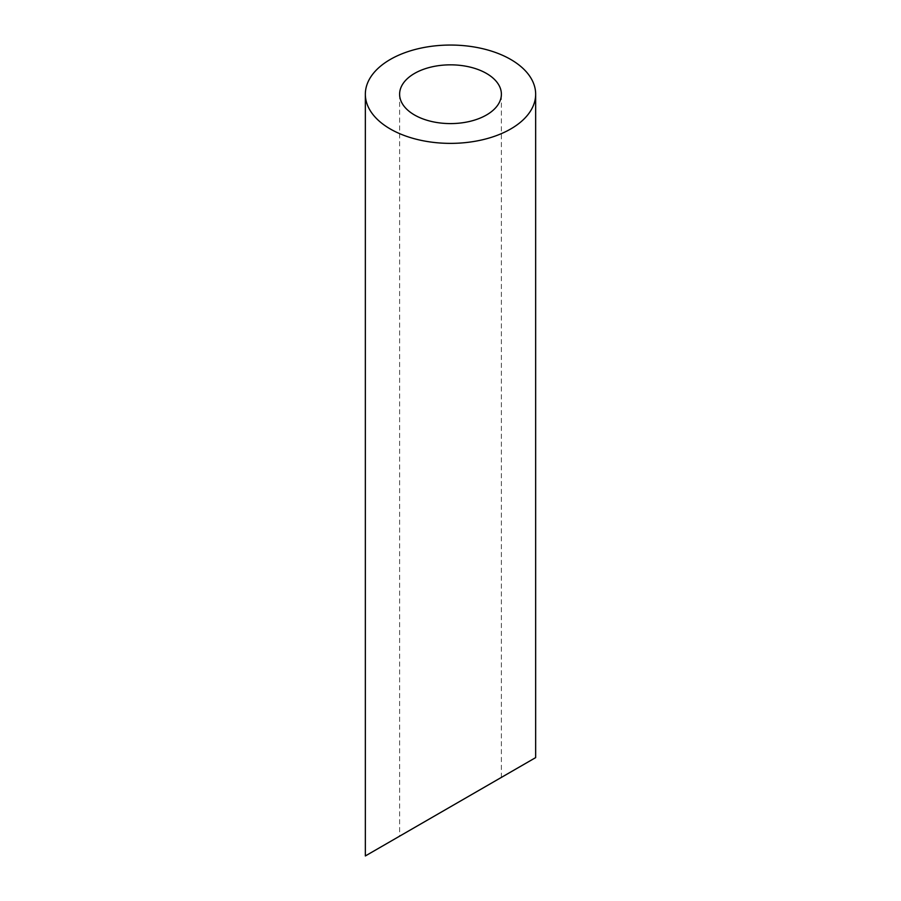 <?xml version="1.0" encoding="UTF-8"?>
<svg xmlns="http://www.w3.org/2000/svg" width="901" height="901" viewBox="0 0 901 901"><rect width="100%" height="100%" fill="white"/><g stroke="black" fill="none" stroke-linecap="round" stroke-linejoin="round"><path stroke-width="0.68" stroke-dasharray="4.5 3.38" d="M399.616 94.211L399.616 836.162L501.384 777.405L501.384 94.211M365.344 855.95L535.656 757.617"/><path stroke-width="1.35" d="M414.528 114.99A50.884 29.373 0 0 0 469.973 121.353A50.884 29.373 0 0 0 501.384 94.211A50.884 29.373 0 0 0 450.5 64.838A50.884 29.373 0 0 0 399.616 94.211A50.884 29.373 0 0 0 414.528 114.99M501.384 777.405L399.616 836.162M390.291 128.978A85.156 49.161 0 0 0 483.082 139.632A85.156 49.161 0 0 0 535.656 94.211A85.156 49.161 0 0 0 450.5 45.05A85.156 49.161 0 0 0 365.344 94.211A85.156 49.161 0 0 0 390.291 128.978M535.656 94.211L535.656 757.617L365.344 855.95L365.344 94.211"/></g></svg>

